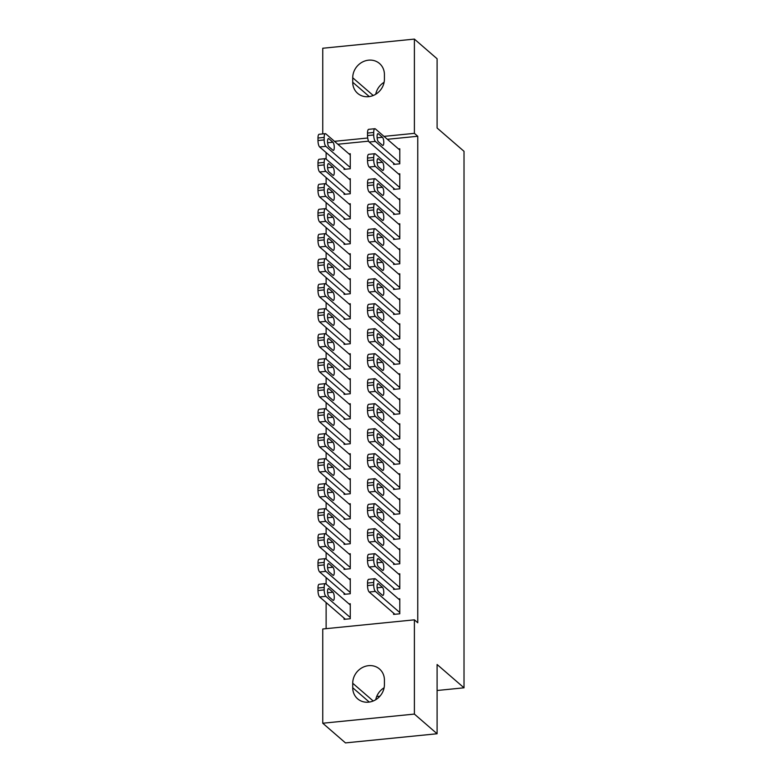 <?xml version="1.0" encoding="UTF-8"?>
<svg xmlns="http://www.w3.org/2000/svg" width="782" height="782" viewBox="0 0 782 782"><rect width="100%" height="100%" fill="white"/><g stroke="black" fill="none" stroke-linecap="round" stroke-linejoin="round"><path stroke-width="1.17" d="M326.123 152.568L326.123 159.088M326.123 177.573L326.123 184.093M326.123 202.567L326.123 209.087M326.123 227.572L326.123 234.092M326.123 252.566L326.123 259.086M326.123 277.571L326.123 284.091M326.123 302.566L326.123 309.086M326.123 327.57L326.123 334.09M326.123 352.565L326.123 359.085M326.123 377.569L326.123 384.089M326.123 402.564L326.123 409.084M326.123 427.568L326.123 434.088M326.123 452.563L326.123 459.083M326.123 477.567L326.123 484.087M326.123 502.562L326.123 509.082M326.123 527.567L326.123 534.086M326.123 552.561L326.123 559.081M326.123 577.566L326.123 584.086M326.123 602.56L326.123 628.65M322.751 133.918L322.751 48.249L414.392 39.1L414.392 133.351L384.011 136.381M414.392 39.1L437.099 58.767L437.099 128.013L464.019 151.317L464.019 687.808L437.099 664.505L437.099 733.751L345.468 742.9L322.751 723.233L322.751 628.992L414.392 619.833L414.392 714.083L322.751 723.233M376.689 696.527L379.915 696.205M437.099 690.496L464.019 687.808M344.07 193.115L344.07 194.366L350.268 193.75L350.268 178.746L348.968 178.882M393.61 188.169L393.61 189.42L399.798 188.804L399.798 173.8L398.507 173.936M344.07 243.114L344.07 244.365L350.268 243.749L350.268 228.745L348.968 228.882M393.61 238.168L393.61 239.419L399.798 238.803L399.798 223.799L398.507 223.935M344.07 293.113L344.07 294.364L350.268 293.749L350.268 278.744L348.968 278.881M393.61 288.167L393.61 289.418L399.798 288.802L399.798 273.798L398.507 273.935M344.07 343.112L344.07 344.363L350.268 343.748L350.268 328.743L348.968 328.88M393.61 338.166L393.61 339.417L399.798 338.802L399.798 323.797L398.507 323.934M344.07 393.111L344.07 394.363L350.268 393.747L350.268 378.742L348.968 378.879M393.61 388.165L393.61 389.416L399.798 388.801L399.798 373.796L398.507 373.933M344.07 443.111L344.07 444.362L350.268 443.746L350.268 428.741L348.968 428.878M393.61 438.164L393.61 439.416L399.798 438.8L399.798 423.795L398.507 423.932M344.07 493.11L344.07 494.361L350.268 493.745L350.268 478.74L348.968 478.877M393.61 488.163L393.61 489.415L399.798 488.799L399.798 473.794L398.507 473.921M344.07 543.109L344.07 544.36L350.268 543.744L350.268 528.74L348.968 528.876M393.61 538.163L393.61 539.414L399.798 538.798L399.798 523.793L398.507 523.92M344.07 593.108L344.07 594.359L350.268 593.743L350.268 578.739L348.968 578.866M393.61 588.162L393.61 589.413L399.798 588.797L399.798 573.793L398.507 573.92M414.392 619.833L417.754 622.746L417.754 136.264L387.373 139.294M368.586 141.171L337.844 144.24M393.61 613.166L393.61 614.408L399.798 613.792L399.798 598.797L398.507 598.924M344.07 618.112L344.07 619.354L350.268 618.738L350.268 603.743L348.968 603.87M393.61 563.167L393.61 564.409L399.798 563.793L399.798 548.798L398.507 548.925M344.07 568.113L344.07 569.364L350.268 568.739L350.268 553.744L348.968 553.871M393.61 513.168L393.61 514.409L399.798 513.794L399.798 498.799L398.507 498.926M344.07 518.114L344.07 519.365L350.268 518.74L350.268 503.745L348.968 503.872M393.61 463.169L393.61 464.42L399.798 463.794L399.798 448.8L398.507 448.927M344.07 468.115L344.07 469.366L350.268 468.741L350.268 453.746L348.968 453.873M393.61 413.17L393.61 414.421L399.798 413.795L399.798 398.8L398.507 398.928M344.07 418.116L344.07 419.367L350.268 418.741L350.268 403.747L348.968 403.874M393.61 363.171L393.61 364.422L399.798 363.796L399.798 348.801L398.507 348.928M344.07 368.117L344.07 369.368L350.268 368.742L350.268 353.747L348.968 353.875M393.61 313.171L393.61 314.423L399.798 313.797L399.798 298.802L398.507 298.929M344.07 318.118L344.07 319.369L350.268 318.743L350.268 303.748L348.968 303.875M393.61 263.172L393.61 264.424L399.798 263.798L399.798 248.803L398.507 248.93M344.07 268.118L344.07 269.37L350.268 268.744L350.268 253.749L348.968 253.876M393.61 213.173L393.61 214.424L399.798 213.799L399.798 198.804L398.507 198.931M344.07 218.119L344.07 219.371L350.268 218.745L350.268 203.75L348.968 203.877M393.61 163.174L393.61 164.425L399.798 163.8L399.798 148.805L398.507 148.932M344.07 168.12L344.07 169.371L350.268 168.746L350.268 153.751L348.968 153.878M352.721 77.76A16.745 15.151 130.9 0 1 362.349 62.081A16.745 15.151 130.9 0 1 379.534 63.518A16.745 15.151 130.9 0 1 384.421 74.593L384.421 79.09A16.745 15.151 130.9 0 1 374.803 94.769A16.745 15.151 130.9 0 1 357.618 93.332A16.745 15.151 130.9 0 1 352.721 82.257L352.721 77.76L373.219 95.512M367.696 138.013L334.481 141.327M437.099 733.751L414.392 714.083M417.754 136.264L414.392 133.351M384.421 684.582A16.745 15.151 130.9 0 1 374.803 700.252A16.745 15.151 130.9 0 1 357.618 698.815A16.745 15.151 130.9 0 1 352.721 687.74L352.721 683.243A16.745 15.151 130.9 0 1 362.349 667.574A16.745 15.151 130.9 0 1 379.534 669.011A16.745 15.151 130.9 0 1 384.421 680.076L384.421 684.582M375.741 699.714A16.745 15.151 130.9 0 1 384.109 687.769M375.741 94.231A16.745 15.151 130.9 0 1 384.109 82.286M399.798 612.541L375.389 591.407A5.23 1.603 84.3 0 1 373.708 584.956L373.708 582.453A5.23 1.603 84.3 0 1 374.871 578.7A5.23 1.603 84.3 0 1 375.389 578.905L399.798 600.048M374.871 578.7L368.684 579.325A5.23 1.603 -95.7 0 0 367.52 583.069L367.52 585.571A5.23 1.603 -95.7 0 0 369.202 592.023L394.9 614.281M378.42 591.779A4.184 1.29 -95.7 0 1 377.09 587.253A4.184 1.29 -95.7 0 1 377.999 583.616A4.184 1.29 -95.7 0 1 378.42 583.783L382.457 587.272A4.184 1.29 -95.7 0 1 383.786 591.798A4.184 1.29 -95.7 0 1 382.867 595.444A4.184 1.29 -95.7 0 1 382.457 595.278L378.42 591.779M350.268 617.487L325.859 596.353A5.23 1.603 84.3 0 1 324.178 589.902L324.178 587.399A5.23 1.603 84.3 0 1 325.341 583.646A5.23 1.603 84.3 0 1 325.859 583.851L350.268 604.994M345.37 619.227L319.662 596.969A5.23 1.603 -95.7 0 1 317.981 590.518L317.981 588.015A5.23 1.603 -95.7 0 1 319.144 584.271L325.341 583.646M328.89 596.725L332.927 600.224A4.184 1.29 84.3 0 0 333.337 600.39A4.184 1.29 84.3 0 0 334.256 596.744A4.184 1.29 84.3 0 0 332.927 592.228L328.89 588.729A4.184 1.29 84.3 0 0 328.469 588.563A4.184 1.29 84.3 0 0 327.56 592.199A4.184 1.29 84.3 0 0 328.89 596.725M399.798 587.546L375.389 566.412A5.23 1.603 84.3 0 1 373.708 559.951L373.708 557.449A5.23 1.603 84.3 0 1 374.871 553.705A5.23 1.603 84.3 0 1 375.389 553.91L399.798 575.044M374.871 553.705L368.684 554.321A5.23 1.603 -95.7 0 0 367.52 558.074L367.52 560.567A5.23 1.603 -95.7 0 0 369.202 567.028L394.9 589.286M378.42 566.784A4.184 1.29 -95.7 0 1 377.09 562.258A4.184 1.29 -95.7 0 1 377.999 558.622A4.184 1.29 -95.7 0 1 378.42 558.778L382.457 562.278A4.184 1.29 -95.7 0 1 383.786 566.803A4.184 1.29 -95.7 0 1 382.867 570.44A4.184 1.29 -95.7 0 1 382.457 570.274L378.42 566.784M399.798 562.541L375.389 541.408A5.23 1.603 84.3 0 1 373.708 534.956L373.708 532.454A5.23 1.603 84.3 0 1 374.871 528.7A5.23 1.603 84.3 0 1 375.389 528.906L399.798 550.049M374.871 528.7L368.684 529.326A5.23 1.603 -95.7 0 0 367.52 533.07L367.52 535.572A5.23 1.603 -95.7 0 0 369.202 542.024L394.9 564.281M378.42 541.779A4.184 1.29 -95.7 0 1 377.09 537.254A4.184 1.29 -95.7 0 1 377.999 533.617A4.184 1.29 -95.7 0 1 378.42 533.783L382.457 537.273A4.184 1.29 -95.7 0 1 383.786 541.799A4.184 1.29 -95.7 0 1 382.867 545.445A4.184 1.29 -95.7 0 1 382.457 545.279L378.42 541.779M350.268 592.492L325.859 571.359A5.23 1.603 84.3 0 1 324.178 564.897L324.178 562.395A5.23 1.603 84.3 0 1 325.341 558.651A5.23 1.603 84.3 0 1 325.859 558.856L350.268 579.99M345.37 594.232L319.662 571.974A5.23 1.603 -95.7 0 1 317.981 565.523L317.981 563.02A5.23 1.603 -95.7 0 1 319.144 559.267L325.341 558.651M328.89 571.73L332.927 575.22A4.184 1.29 84.3 0 0 333.337 575.386A4.184 1.29 84.3 0 0 334.256 571.75A4.184 1.29 84.3 0 0 332.927 567.224L328.89 563.724A4.184 1.29 84.3 0 0 328.469 563.568A4.184 1.29 84.3 0 0 327.56 567.204A4.184 1.29 84.3 0 0 328.89 571.73M350.268 567.488L325.859 546.354A5.23 1.603 84.3 0 1 324.178 539.903L324.178 537.4A5.23 1.603 84.3 0 1 325.341 533.656A5.23 1.603 84.3 0 1 325.859 533.862L350.268 554.995M345.37 569.228L319.662 546.98A5.23 1.603 -95.7 0 1 317.981 540.518L317.981 538.016A5.23 1.603 -95.7 0 1 319.144 534.272L325.341 533.656M328.89 546.726L332.927 550.225A4.184 1.29 84.3 0 0 333.337 550.391A4.184 1.29 84.3 0 0 334.256 546.745A4.184 1.29 84.3 0 0 332.927 542.229L328.89 538.73A4.184 1.29 84.3 0 0 328.469 538.563A4.184 1.29 84.3 0 0 327.56 542.2A4.184 1.29 84.3 0 0 328.89 546.726M399.798 537.547L375.389 516.413A5.23 1.603 84.3 0 1 373.708 509.952L373.708 507.45A5.23 1.603 84.3 0 1 374.871 503.706A5.23 1.603 84.3 0 1 375.389 503.911L399.798 525.045M374.871 503.706L368.684 504.322A5.23 1.603 -95.7 0 0 367.52 508.075L367.52 510.568A5.23 1.603 -95.7 0 0 369.202 517.029L394.9 539.287M378.42 516.785A4.184 1.29 -95.7 0 1 377.09 512.259A4.184 1.29 -95.7 0 1 377.999 508.623A4.184 1.29 -95.7 0 1 378.42 508.779L382.457 512.278A4.184 1.29 -95.7 0 1 383.786 516.804A4.184 1.29 -95.7 0 1 382.867 520.441A4.184 1.29 -95.7 0 1 382.457 520.274L378.42 516.785M399.798 512.542L375.389 491.409A5.23 1.603 84.3 0 1 373.708 484.957L373.708 482.455A5.23 1.603 84.3 0 1 374.871 478.701A5.23 1.603 84.3 0 1 375.389 478.907L399.798 500.05M374.871 478.701L368.684 479.327A5.23 1.603 -95.7 0 0 367.52 483.071L367.52 485.573A5.23 1.603 -95.7 0 0 369.202 492.025L394.9 514.282M378.42 491.78A4.184 1.29 -95.7 0 1 377.09 487.254A4.184 1.29 -95.7 0 1 377.999 483.618A4.184 1.29 -95.7 0 1 378.42 483.784L382.457 487.284A4.184 1.29 -95.7 0 1 383.786 491.8A4.184 1.29 -95.7 0 1 382.867 495.446A4.184 1.29 -95.7 0 1 382.457 495.28L378.42 491.78M350.268 542.493L325.859 521.359A5.23 1.603 84.3 0 1 324.178 514.898L324.178 512.406A5.23 1.603 84.3 0 1 325.341 508.652A5.23 1.603 84.3 0 1 325.859 508.857L350.268 529.991M345.37 544.233L319.662 521.975A5.23 1.603 -95.7 0 1 317.981 515.524L317.981 513.021A5.23 1.603 -95.7 0 1 319.144 509.268L325.341 508.652M328.89 521.731L332.927 525.221A4.184 1.29 84.3 0 0 333.337 525.387A4.184 1.29 84.3 0 0 334.256 521.75A4.184 1.29 84.3 0 0 332.927 517.225L328.89 513.725A4.184 1.29 84.3 0 0 328.469 513.569A4.184 1.29 84.3 0 0 327.56 517.205A4.184 1.29 84.3 0 0 328.89 521.731M350.268 517.489L325.859 496.355A5.23 1.603 84.3 0 1 324.178 489.903L324.178 487.401A5.23 1.603 84.3 0 1 325.341 483.657A5.23 1.603 84.3 0 1 325.859 483.863L350.268 504.996M345.37 519.228L319.662 496.981A5.23 1.603 -95.7 0 1 317.981 490.519L317.981 488.017A5.23 1.603 -95.7 0 1 319.144 484.273L325.341 483.657M328.89 496.726L332.927 500.226A4.184 1.29 84.3 0 0 333.337 500.392A4.184 1.29 84.3 0 0 334.256 496.746A4.184 1.29 84.3 0 0 332.927 492.23L328.89 488.73A4.184 1.29 84.3 0 0 328.469 488.564A4.184 1.29 84.3 0 0 327.56 492.201A4.184 1.29 84.3 0 0 328.89 496.726M399.798 487.548L375.389 466.414A5.23 1.603 84.3 0 1 373.708 459.953L373.708 457.45A5.23 1.603 84.3 0 1 374.871 453.707A5.23 1.603 84.3 0 1 375.389 453.912L399.798 475.045M374.871 453.707L368.684 454.322A5.23 1.603 -95.7 0 0 367.52 458.076L367.52 460.569A5.23 1.603 -95.7 0 0 369.202 467.03L394.9 489.288M378.42 466.786A4.184 1.29 -95.7 0 1 377.09 462.26A4.184 1.29 -95.7 0 1 377.999 458.623A4.184 1.29 -95.7 0 1 378.42 458.78L382.457 462.279A4.184 1.29 -95.7 0 1 383.786 466.805A4.184 1.29 -95.7 0 1 382.867 470.441A4.184 1.29 -95.7 0 1 382.457 470.275L378.42 466.786M350.268 492.494L325.859 471.36A5.23 1.603 84.3 0 1 324.178 464.899L324.178 462.406A5.23 1.603 84.3 0 1 325.341 458.653A5.23 1.603 84.3 0 1 325.859 458.858L350.268 479.992M345.37 494.234L319.662 471.976A5.23 1.603 -95.7 0 1 317.981 465.525L317.981 463.022A5.23 1.603 -95.7 0 1 319.144 459.269L325.341 458.653M328.89 471.732L332.927 475.221A4.184 1.29 84.3 0 0 333.337 475.388A4.184 1.29 84.3 0 0 334.256 471.751A4.184 1.29 84.3 0 0 332.927 467.225L328.89 463.726A4.184 1.29 84.3 0 0 328.469 463.57A4.184 1.29 84.3 0 0 327.56 467.206A4.184 1.29 84.3 0 0 328.89 471.732M399.798 462.543L375.389 441.41A5.23 1.603 84.3 0 1 373.708 434.958L373.708 432.456A5.23 1.603 84.3 0 1 374.871 428.712A5.23 1.603 84.3 0 1 375.389 428.917L399.798 450.051M374.871 428.712L368.684 429.328A5.23 1.603 -95.7 0 0 367.52 433.072L367.52 435.574A5.23 1.603 -95.7 0 0 369.202 442.035L394.9 464.283M378.42 441.781A4.184 1.29 -95.7 0 1 377.09 437.255A4.184 1.29 -95.7 0 1 377.999 433.619A4.184 1.29 -95.7 0 1 378.42 433.785L382.457 437.285A4.184 1.29 -95.7 0 1 383.786 441.801A4.184 1.29 -95.7 0 1 382.867 445.447A4.184 1.29 -95.7 0 1 382.457 445.281L378.42 441.781M350.268 467.489L325.859 446.356A5.23 1.603 84.3 0 1 324.178 439.904L324.178 437.402A5.23 1.603 84.3 0 1 325.341 433.658A5.23 1.603 84.3 0 1 325.859 433.863L350.268 454.997M345.37 469.229L319.662 446.981A5.23 1.603 -95.7 0 1 317.981 440.52L317.981 438.018A5.23 1.603 -95.7 0 1 319.144 434.274L325.341 433.658M328.89 446.727L332.927 450.227A4.184 1.29 84.3 0 0 333.337 450.393A4.184 1.29 84.3 0 0 334.256 446.757A4.184 1.29 84.3 0 0 332.927 442.231L328.89 438.731A4.184 1.29 84.3 0 0 328.469 438.565A4.184 1.29 84.3 0 0 327.56 442.201A4.184 1.29 84.3 0 0 328.89 446.727M399.798 437.549L375.389 416.415A5.23 1.603 84.3 0 1 373.708 409.954L373.708 407.461A5.23 1.603 84.3 0 1 374.871 403.708A5.23 1.603 84.3 0 1 375.389 403.913L399.798 425.046M374.871 403.708L368.684 404.323A5.23 1.603 -95.7 0 0 367.52 408.077L367.52 410.579A5.23 1.603 -95.7 0 0 369.202 417.031L394.9 439.288M378.42 416.786A4.184 1.29 -95.7 0 1 377.09 412.261A4.184 1.29 -95.7 0 1 377.999 408.624A4.184 1.29 -95.7 0 1 378.42 408.781L382.457 412.28A4.184 1.29 -95.7 0 1 383.786 416.806A4.184 1.29 -95.7 0 1 382.867 420.442A4.184 1.29 -95.7 0 1 382.457 420.276L378.42 416.786M350.268 442.495L325.859 421.361A5.23 1.603 84.3 0 1 324.178 414.9L324.178 412.407A5.23 1.603 84.3 0 1 325.341 408.654A5.23 1.603 84.3 0 1 325.859 408.859L350.268 429.992M345.37 444.235L319.662 421.977A5.23 1.603 -95.7 0 1 317.981 415.525L317.981 413.023A5.23 1.603 -95.7 0 1 319.144 409.269L325.341 408.654M328.89 421.733L332.927 425.222A4.184 1.29 84.3 0 0 333.337 425.388A4.184 1.29 84.3 0 0 334.256 421.752A4.184 1.29 84.3 0 0 332.927 417.226L328.89 413.727A4.184 1.29 84.3 0 0 328.469 413.57A4.184 1.29 84.3 0 0 327.56 417.207A4.184 1.29 84.3 0 0 328.89 421.733M399.798 412.544L375.389 391.411A5.23 1.603 84.3 0 1 373.708 384.959L373.708 382.457A5.23 1.603 84.3 0 1 374.871 378.713A5.23 1.603 84.3 0 1 375.389 378.918L399.798 400.052M374.871 378.713L368.684 379.329A5.23 1.603 -95.7 0 0 367.52 383.072L367.52 385.575A5.23 1.603 -95.7 0 0 369.202 392.036L394.9 414.284M378.42 391.782A4.184 1.29 -95.7 0 1 377.09 387.256A4.184 1.29 -95.7 0 1 377.999 383.62A4.184 1.29 -95.7 0 1 378.42 383.786L382.457 387.286A4.184 1.29 -95.7 0 1 383.786 391.802A4.184 1.29 -95.7 0 1 382.867 395.448A4.184 1.29 -95.7 0 1 382.457 395.281L378.42 391.782M350.268 417.49L325.859 396.357A5.23 1.603 84.3 0 1 324.178 389.905L324.178 387.403A5.23 1.603 84.3 0 1 325.341 383.659A5.23 1.603 84.3 0 1 325.859 383.864L350.268 404.998M345.37 419.23L319.662 396.982A5.23 1.603 -95.7 0 1 317.981 390.521L317.981 388.019A5.23 1.603 -95.7 0 1 319.144 384.275L325.341 383.659M328.89 396.728L332.927 400.228A4.184 1.29 84.3 0 0 333.337 400.394A4.184 1.29 84.3 0 0 334.256 396.757A4.184 1.29 84.3 0 0 332.927 392.232L328.89 388.732A4.184 1.29 84.3 0 0 328.469 388.566A4.184 1.29 84.3 0 0 327.56 392.202A4.184 1.29 84.3 0 0 328.89 396.728M399.798 387.549L375.389 366.416A5.23 1.603 84.3 0 1 373.708 359.955L373.708 357.462A5.23 1.603 84.3 0 1 374.871 353.708A5.23 1.603 84.3 0 1 375.389 353.914L399.798 375.047M374.871 353.708L368.684 354.324A5.23 1.603 -95.7 0 0 367.52 358.078L367.52 360.58A5.23 1.603 -95.7 0 0 369.202 367.032L394.9 389.289M378.42 366.787A4.184 1.29 -95.7 0 1 377.09 362.262A4.184 1.29 -95.7 0 1 377.999 358.625A4.184 1.29 -95.7 0 1 378.42 358.782L382.457 362.281A4.184 1.29 -95.7 0 1 383.786 366.807A4.184 1.29 -95.7 0 1 382.867 370.443A4.184 1.29 -95.7 0 1 382.457 370.277L378.42 366.787M350.268 392.496L325.859 371.362A5.23 1.603 84.3 0 1 324.178 364.901L324.178 362.408A5.23 1.603 84.3 0 1 325.341 358.655A5.23 1.603 84.3 0 1 325.859 358.86L350.268 379.993M345.37 394.236L319.662 371.978A5.23 1.603 -95.7 0 1 317.981 365.526L317.981 363.024A5.23 1.603 -95.7 0 1 319.144 359.27L325.341 358.655M328.89 371.733L332.927 375.233A4.184 1.29 84.3 0 0 333.337 375.389A4.184 1.29 84.3 0 0 334.256 371.753A4.184 1.29 84.3 0 0 332.927 367.227L328.89 363.728A4.184 1.29 84.3 0 0 328.469 363.571A4.184 1.29 84.3 0 0 327.56 367.208A4.184 1.29 84.3 0 0 328.89 371.733M399.798 362.545L375.389 341.411A5.23 1.603 84.3 0 1 373.708 334.96L373.708 332.458A5.23 1.603 84.3 0 1 374.871 328.714A5.23 1.603 84.3 0 1 375.389 328.919L399.798 350.053M374.871 328.714L368.684 329.33A5.23 1.603 -95.7 0 0 367.52 333.073L367.52 335.576A5.23 1.603 -95.7 0 0 369.202 342.037L394.9 364.285M378.42 341.783A4.184 1.29 -95.7 0 1 377.09 337.257A4.184 1.29 -95.7 0 1 377.999 333.621A4.184 1.29 -95.7 0 1 378.42 333.787L382.457 337.286A4.184 1.29 -95.7 0 1 383.786 341.812A4.184 1.29 -95.7 0 1 382.867 345.448A4.184 1.29 -95.7 0 1 382.457 345.282L378.42 341.783M350.268 367.491L325.859 346.358A5.23 1.603 84.3 0 1 324.178 339.906L324.178 337.404A5.23 1.603 84.3 0 1 325.341 333.66A5.23 1.603 84.3 0 1 325.859 333.865L350.268 354.999M345.37 369.231L319.662 346.983A5.23 1.603 -95.7 0 1 317.981 340.522L317.981 338.02A5.23 1.603 -95.7 0 1 319.144 334.276L325.341 333.66M328.89 346.729L332.927 350.228A4.184 1.29 84.3 0 0 333.337 350.395A4.184 1.29 84.3 0 0 334.256 346.758A4.184 1.29 84.3 0 0 332.927 342.233L328.89 338.733A4.184 1.29 84.3 0 0 328.469 338.567A4.184 1.29 84.3 0 0 327.56 342.203A4.184 1.29 84.3 0 0 328.89 346.729M399.798 337.55L375.389 316.417A5.23 1.603 84.3 0 1 373.708 309.955L373.708 307.463A5.23 1.603 84.3 0 1 374.871 303.709A5.23 1.603 84.3 0 1 375.389 303.915L399.798 325.048M374.871 303.709L368.684 304.325A5.23 1.603 -95.7 0 0 367.52 308.079L367.52 310.581A5.23 1.603 -95.7 0 0 369.202 317.033L394.9 339.29M378.42 316.788A4.184 1.29 -95.7 0 1 377.09 312.262A4.184 1.29 -95.7 0 1 377.999 308.626A4.184 1.29 -95.7 0 1 378.42 308.782L382.457 312.282A4.184 1.29 -95.7 0 1 383.786 316.808A4.184 1.29 -95.7 0 1 382.867 320.444A4.184 1.29 -95.7 0 1 382.457 320.278L378.42 316.788M350.268 342.496L325.859 321.363A5.23 1.603 84.3 0 1 324.178 314.902L324.178 312.409A5.23 1.603 84.3 0 1 325.341 308.655A5.23 1.603 84.3 0 1 325.859 308.861L350.268 329.994M345.37 344.236L319.662 321.979A5.23 1.603 -95.7 0 1 317.981 315.527L317.981 313.025A5.23 1.603 -95.7 0 1 319.144 309.271L325.341 308.655M328.89 321.734L332.927 325.234A4.184 1.29 84.3 0 0 333.337 325.39A4.184 1.29 84.3 0 0 334.256 321.754A4.184 1.29 84.3 0 0 332.927 317.228L328.89 313.738A4.184 1.29 84.3 0 0 328.469 313.572A4.184 1.29 84.3 0 0 327.56 317.209A4.184 1.29 84.3 0 0 328.89 321.734M399.798 312.546L375.389 291.412A5.23 1.603 84.3 0 1 373.708 284.961L373.708 282.458A5.23 1.603 84.3 0 1 374.871 278.715A5.23 1.603 84.3 0 1 375.389 278.92L399.798 300.053M374.871 278.715L368.684 279.33A5.23 1.603 -95.7 0 0 367.52 283.074L367.52 285.577A5.23 1.603 -95.7 0 0 369.202 292.038L394.9 314.286M378.42 291.784A4.184 1.29 -95.7 0 1 377.09 287.258A4.184 1.29 -95.7 0 1 377.999 283.622A4.184 1.29 -95.7 0 1 378.42 283.788L382.457 287.287A4.184 1.29 -95.7 0 1 383.786 291.813A4.184 1.29 -95.7 0 1 382.867 295.449A4.184 1.29 -95.7 0 1 382.457 295.283L378.42 291.784M350.268 317.502L325.859 296.358A5.23 1.603 84.3 0 1 324.178 289.907L324.178 287.405A5.23 1.603 84.3 0 1 325.341 283.661A5.23 1.603 84.3 0 1 325.859 283.866L350.268 305M345.37 319.232L319.662 296.984A5.23 1.603 -95.7 0 1 317.981 290.523L317.981 288.02A5.23 1.603 -95.7 0 1 319.144 284.277L325.341 283.661M328.89 296.73L332.927 300.229A4.184 1.29 84.3 0 0 333.337 300.396A4.184 1.29 84.3 0 0 334.256 296.759A4.184 1.29 84.3 0 0 332.927 292.233L328.89 288.734A4.184 1.29 84.3 0 0 328.469 288.568A4.184 1.29 84.3 0 0 327.56 292.214A4.184 1.29 84.3 0 0 328.89 296.73M399.798 287.551L375.389 266.418A5.23 1.603 84.3 0 1 373.708 259.956L373.708 257.464A5.23 1.603 84.3 0 1 374.871 253.71A5.23 1.603 84.3 0 1 375.389 253.915L399.798 275.049M374.871 253.71L368.684 254.326A5.23 1.603 -95.7 0 0 367.52 258.08L367.52 260.582A5.23 1.603 -95.7 0 0 369.202 267.033L394.9 289.291M378.42 266.789A4.184 1.29 -95.7 0 1 377.09 262.263A4.184 1.29 -95.7 0 1 377.999 258.627A4.184 1.29 -95.7 0 1 378.42 258.783L382.457 262.283A4.184 1.29 -95.7 0 1 383.786 266.809A4.184 1.29 -95.7 0 1 382.867 270.445A4.184 1.29 -95.7 0 1 382.457 270.289L378.42 266.789M350.268 292.497L325.859 271.364A5.23 1.603 84.3 0 1 324.178 264.903L324.178 262.41A5.23 1.603 84.3 0 1 325.341 258.656A5.23 1.603 84.3 0 1 325.859 258.862L350.268 279.995M345.37 294.237L319.662 271.98A5.23 1.603 -95.7 0 1 317.981 265.528L317.981 263.026A5.23 1.603 -95.7 0 1 319.144 259.272L325.341 258.656M328.89 271.735L332.927 275.235A4.184 1.29 84.3 0 0 333.337 275.391A4.184 1.29 84.3 0 0 334.256 271.755A4.184 1.29 84.3 0 0 332.927 267.229L328.89 263.739A4.184 1.29 84.3 0 0 328.469 263.573A4.184 1.29 84.3 0 0 327.56 267.209A4.184 1.29 84.3 0 0 328.89 271.735M399.798 262.547L375.389 241.413A5.23 1.603 84.3 0 1 373.708 234.962L373.708 232.459A5.23 1.603 84.3 0 1 374.871 228.715A5.23 1.603 84.3 0 1 375.389 228.921L399.798 250.054M374.871 228.715L368.684 229.331A5.23 1.603 -95.7 0 0 367.52 233.075L367.52 235.578A5.23 1.603 -95.7 0 0 369.202 242.039L394.9 264.287M378.42 241.785A4.184 1.29 -95.7 0 1 377.09 237.259A4.184 1.29 -95.7 0 1 377.999 233.623A4.184 1.29 -95.7 0 1 378.42 233.789L382.457 237.288A4.184 1.29 -95.7 0 1 383.786 241.814A4.184 1.29 -95.7 0 1 382.867 245.45A4.184 1.29 -95.7 0 1 382.457 245.284L378.42 241.785M350.268 267.503L325.859 246.359A5.23 1.603 84.3 0 1 324.178 239.908L324.178 237.405A5.23 1.603 84.3 0 1 325.341 233.662A5.23 1.603 84.3 0 1 325.859 233.867L350.268 255M345.37 269.233L319.662 246.985A5.23 1.603 -95.7 0 1 317.981 240.524L317.981 238.021A5.23 1.603 -95.7 0 1 319.144 234.277L325.341 233.662M328.89 246.731L332.927 250.23A4.184 1.29 84.3 0 0 333.337 250.396A4.184 1.29 84.3 0 0 334.256 246.76A4.184 1.29 84.3 0 0 332.927 242.234L328.89 238.735A4.184 1.29 84.3 0 0 328.469 238.569A4.184 1.29 84.3 0 0 327.56 242.215A4.184 1.29 84.3 0 0 328.89 246.731M399.798 237.552L375.389 216.419A5.23 1.603 84.3 0 1 373.708 209.957L373.708 207.465A5.23 1.603 84.3 0 1 374.871 203.711A5.23 1.603 84.3 0 1 375.389 203.916L399.798 225.05M374.871 203.711L368.684 204.327A5.23 1.603 -95.7 0 0 367.52 208.08L367.52 210.583A5.23 1.603 -95.7 0 0 369.202 217.034L394.9 239.292M378.42 216.79A4.184 1.29 -95.7 0 1 377.09 212.264A4.184 1.29 -95.7 0 1 377.999 208.628A4.184 1.29 -95.7 0 1 378.42 208.794L382.457 212.284A4.184 1.29 -95.7 0 1 383.786 216.81A4.184 1.29 -95.7 0 1 382.867 220.446A4.184 1.29 -95.7 0 1 382.457 220.289L378.42 216.79M350.268 242.498L325.859 221.365A5.23 1.603 84.3 0 1 324.178 214.903L324.178 212.411A5.23 1.603 84.3 0 1 325.341 208.657A5.23 1.603 84.3 0 1 325.859 208.862L350.268 229.996M345.37 244.238L319.662 221.98A5.23 1.603 -95.7 0 1 317.981 215.529L317.981 213.027A5.23 1.603 -95.7 0 1 319.144 209.273L325.341 208.657M328.89 221.736L332.927 225.236A4.184 1.29 84.3 0 0 333.337 225.392A4.184 1.29 84.3 0 0 334.256 221.756A4.184 1.29 84.3 0 0 332.927 217.23L328.89 213.74A4.184 1.29 84.3 0 0 328.469 213.574A4.184 1.29 84.3 0 0 327.56 217.21A4.184 1.29 84.3 0 0 328.89 221.736M399.798 212.557L375.389 191.414A5.23 1.603 84.3 0 1 373.708 184.963L373.708 182.46A5.23 1.603 84.3 0 1 374.871 178.716A5.23 1.603 84.3 0 1 375.389 178.922L399.798 200.055M374.871 178.716L368.684 179.332A5.23 1.603 -95.7 0 0 367.52 183.076L367.52 185.578A5.23 1.603 -95.7 0 0 369.202 192.04L394.9 214.288M378.42 191.785A4.184 1.29 -95.7 0 1 377.09 187.26A4.184 1.29 -95.7 0 1 377.999 183.623A4.184 1.29 -95.7 0 1 378.42 183.79L382.457 187.289A4.184 1.29 -95.7 0 1 383.786 191.815A4.184 1.29 -95.7 0 1 382.867 195.451A4.184 1.29 -95.7 0 1 382.457 195.285L378.42 191.785M350.268 217.504L325.859 196.36A5.23 1.603 84.3 0 1 324.178 189.909L324.178 187.406A5.23 1.603 84.3 0 1 325.341 183.662A5.23 1.603 84.3 0 1 325.859 183.868L350.268 205.001M345.37 219.234L319.662 196.986A5.23 1.603 -95.7 0 1 317.981 190.525L317.981 188.022A5.23 1.603 -95.7 0 1 319.144 184.278L325.341 183.662M328.89 196.732L332.927 200.231A4.184 1.29 84.3 0 0 333.337 200.397A4.184 1.29 84.3 0 0 334.256 196.761A4.184 1.29 84.3 0 0 332.927 192.235L328.89 188.736A4.184 1.29 84.3 0 0 328.469 188.57A4.184 1.29 84.3 0 0 327.56 192.216A4.184 1.29 84.3 0 0 328.89 196.732M399.798 187.553L375.389 166.419A5.23 1.603 84.3 0 1 373.708 159.958L373.708 157.465A5.23 1.603 84.3 0 1 374.871 153.712A5.23 1.603 84.3 0 1 375.389 153.917L399.798 175.051M374.871 153.712L368.684 154.328A5.23 1.603 -95.7 0 0 367.52 158.081L367.52 160.584A5.23 1.603 -95.7 0 0 369.202 167.035L394.9 189.293M378.42 166.791A4.184 1.29 -95.7 0 1 377.09 162.265A4.184 1.29 -95.7 0 1 377.999 158.629A4.184 1.29 -95.7 0 1 378.42 158.795L382.457 162.285A4.184 1.29 -95.7 0 1 383.786 166.81A4.184 1.29 -95.7 0 1 382.867 170.447A4.184 1.29 -95.7 0 1 382.457 170.29L378.42 166.791M350.268 192.499L325.859 171.366A5.23 1.603 84.3 0 1 324.178 164.904L324.178 162.412A5.23 1.603 84.3 0 1 325.341 158.658A5.23 1.603 84.3 0 1 325.859 158.863L350.268 179.997M345.37 194.239L319.662 171.981A5.23 1.603 -95.7 0 1 317.981 165.53L317.981 163.027A5.23 1.603 -95.7 0 1 319.144 159.274L325.341 158.658M328.89 171.737L332.927 175.236A4.184 1.29 84.3 0 0 333.337 175.393A4.184 1.29 84.3 0 0 334.256 171.757A4.184 1.29 84.3 0 0 332.927 167.231L328.89 163.741A4.184 1.29 84.3 0 0 328.469 163.575A4.184 1.29 84.3 0 0 327.56 167.211A4.184 1.29 84.3 0 0 328.89 171.737M399.798 162.558L375.389 141.415A5.23 1.603 84.3 0 1 373.708 134.963L373.708 132.461A5.23 1.603 84.3 0 1 374.871 128.717A5.23 1.603 84.3 0 1 375.389 128.922L399.798 150.056M374.871 128.717L368.684 129.333A5.23 1.603 -95.7 0 0 367.52 133.077L367.52 135.579A5.23 1.603 -95.7 0 0 369.202 142.041L394.9 164.288M378.42 141.786A4.184 1.29 -95.7 0 1 377.09 137.27A4.184 1.29 -95.7 0 1 377.999 133.624A4.184 1.29 -95.7 0 1 378.42 133.79L382.457 137.29A4.184 1.29 -95.7 0 1 383.786 141.816A4.184 1.29 -95.7 0 1 382.867 145.452A4.184 1.29 -95.7 0 1 382.457 145.286L378.42 141.786M350.268 167.504L325.859 146.361A5.23 1.603 84.3 0 1 324.178 139.91L324.178 137.407A5.23 1.603 84.3 0 1 325.341 133.663A5.23 1.603 84.3 0 1 325.859 133.869L350.268 155.002M345.37 169.235L319.662 146.987A5.23 1.603 -95.7 0 1 317.981 140.525L317.981 138.023A5.23 1.603 -95.7 0 1 319.144 134.279L325.341 133.663M328.89 146.742L332.927 150.232A4.184 1.29 84.3 0 0 333.337 150.398A4.184 1.29 84.3 0 0 334.256 146.762A4.184 1.29 84.3 0 0 332.927 142.236L328.89 138.737A4.184 1.29 84.3 0 0 328.469 138.57A4.184 1.29 84.3 0 0 327.56 142.216A4.184 1.29 84.3 0 0 328.89 146.742M352.721 687.74L369.27 702.08M352.721 683.243L373.219 700.995M352.721 82.257L369.27 96.587M369.202 592.023L375.389 591.407M367.52 585.571L373.708 584.956M367.52 583.069L373.708 582.453M378.42 583.783L377.628 583.861M382.457 587.272L377.129 587.81M325.859 596.353L319.662 596.969M324.178 587.399L317.981 588.015M324.178 589.902L317.981 590.518M328.098 588.807L328.89 588.729M327.599 592.756L332.927 592.228M369.202 567.028L375.389 566.412M367.52 560.567L373.708 559.951M367.52 558.074L373.708 557.449M378.42 558.778L377.628 558.856M382.457 562.278L377.129 562.805M369.202 542.024L375.389 541.408M367.52 535.572L373.708 534.956M367.52 533.07L373.708 532.454M378.42 533.783L377.628 533.862M382.457 537.273L377.129 537.811M325.859 571.359L319.662 571.974M324.178 562.395L317.981 563.02M324.178 564.897L317.981 565.523M328.098 563.802L328.89 563.724M327.599 567.752L332.927 567.224M325.859 546.354L319.662 546.98M324.178 537.4L317.981 538.016M324.178 539.903L317.981 540.518M328.098 538.808L328.89 538.73M327.599 542.757L332.927 542.229M369.202 517.029L375.389 516.413M367.52 510.568L373.708 509.952M367.52 508.075L373.708 507.45M378.42 508.779L377.628 508.857M382.457 512.278L377.129 512.806M369.202 492.025L375.389 491.409M367.52 485.573L373.708 484.957M367.52 483.071L373.708 482.455M378.42 483.784L377.628 483.863M382.457 487.284L377.129 487.812M325.859 521.359L319.662 521.975M324.178 512.406L317.981 513.021M324.178 514.898L317.981 515.524M328.098 513.813L328.89 513.725M327.599 517.752L332.927 517.225M325.859 496.355L319.662 496.981M324.178 487.401L317.981 488.017M324.178 489.903L317.981 490.519M328.098 488.809L328.89 488.73M327.599 492.758L332.927 492.23M369.202 467.03L375.389 466.414M367.52 460.569L373.708 459.953M367.52 458.076L373.708 457.45M378.42 458.78L377.628 458.858M382.457 462.279L377.129 462.807M325.859 471.36L319.662 471.976M324.178 462.406L317.981 463.022M324.178 464.899L317.981 465.525M328.098 463.814L328.89 463.726M327.599 467.753L332.927 467.225M369.202 442.035L375.389 441.41M367.52 435.574L373.708 434.958M367.52 433.072L373.708 432.456M378.42 433.785L377.628 433.863M382.457 437.285L377.129 437.812M325.859 446.356L319.662 446.981M324.178 437.402L317.981 438.018M324.178 439.904L317.981 440.52M328.098 438.81L328.89 438.731M327.599 442.759L332.927 442.231M369.202 417.031L375.389 416.415M367.52 410.579L373.708 409.954M367.52 408.077L373.708 407.461M378.42 408.781L377.628 408.859M382.457 412.28L377.129 412.808M325.859 421.361L319.662 421.977M324.178 412.407L317.981 413.023M324.178 414.9L317.981 415.525M328.098 413.815L328.89 413.727M327.599 417.764L332.927 417.226M369.202 392.036L375.389 391.411M367.52 385.575L373.708 384.959M367.52 383.072L373.708 382.457M378.42 383.786L377.628 383.864M382.457 387.286L377.129 387.813M325.859 396.357L319.662 396.982M324.178 387.403L317.981 388.019M324.178 389.905L317.981 390.521M328.098 388.81L328.89 388.732M327.599 392.76L332.927 392.232M369.202 367.032L375.389 366.416M367.52 360.58L373.708 359.955M367.52 358.078L373.708 357.462M378.42 358.782L377.628 358.87M382.457 362.281L377.129 362.809M325.859 371.362L319.662 371.978M324.178 362.408L317.981 363.024M324.178 364.901L317.981 365.526M328.098 363.816L328.89 363.728M327.599 367.765L332.927 367.227M369.202 342.037L375.389 341.411M367.52 335.576L373.708 334.96M367.52 333.073L373.708 332.458M378.42 333.787L377.628 333.865M382.457 337.286L377.129 337.814M325.859 346.358L319.662 346.983M324.178 337.404L317.981 338.02M324.178 339.906L317.981 340.522M328.098 338.811L328.89 338.733M327.599 342.76L332.927 342.233M369.202 317.033L375.389 316.417M367.52 310.581L373.708 309.955M367.52 308.079L373.708 307.463M378.42 308.782L377.628 308.87M382.457 312.282L377.129 312.82M325.859 321.363L319.662 321.979M324.178 312.409L317.981 313.025M324.178 314.902L317.981 315.527M328.098 313.817L328.89 313.738M327.599 317.766L332.927 317.228M369.202 292.038L375.389 291.412M367.52 285.577L373.708 284.961M367.52 283.074L373.708 282.458M378.42 283.788L377.628 283.866M382.457 287.287L377.129 287.815M325.859 296.358L319.662 296.984M324.178 287.405L317.981 288.02M324.178 289.907L317.981 290.523M328.098 288.812L328.89 288.734M327.599 292.761L332.927 292.233M369.202 267.033L375.389 266.418M367.52 260.582L373.708 259.956M367.52 258.08L373.708 257.464M378.42 258.783L377.628 258.871M382.457 262.283L377.129 262.82M325.859 271.364L319.662 271.98M324.178 262.41L317.981 263.026M324.178 264.903L317.981 265.528M328.098 263.817L328.89 263.739M327.599 267.767L332.927 267.229M369.202 242.039L375.389 241.413M367.52 235.578L373.708 234.962M367.52 233.075L373.708 232.459M378.42 233.789L377.628 233.867M382.457 237.288L377.129 237.816M325.859 246.359L319.662 246.985M324.178 237.405L317.981 238.021M324.178 239.908L317.981 240.524M328.098 238.813L328.89 238.735M327.599 242.762L332.927 242.234M369.202 217.034L375.389 216.419M367.52 210.583L373.708 209.957M367.52 208.08L373.708 207.465M378.42 208.794L377.628 208.872M382.457 212.284L377.129 212.821M325.859 221.365L319.662 221.98M324.178 212.411L317.981 213.027M324.178 214.903L317.981 215.529M328.098 213.818L328.89 213.74M327.599 217.767L332.927 217.23M369.202 192.04L375.389 191.414M367.52 185.578L373.708 184.963M367.52 183.076L373.708 182.46M378.42 183.79L377.628 183.868M382.457 187.289L377.129 187.817M325.859 196.36L319.662 196.986M324.178 187.406L317.981 188.022M324.178 189.909L317.981 190.525M328.098 188.814L328.89 188.736M327.599 192.763L332.927 192.235M369.202 167.035L375.389 166.419M367.52 160.584L373.708 159.958M367.52 158.081L373.708 157.465M378.42 158.795L377.628 158.873M382.457 162.285L377.129 162.822M325.859 171.366L319.662 171.981M324.178 162.412L317.981 163.027M324.178 164.904L317.981 165.53M328.098 163.819L328.89 163.741M327.599 167.768L332.927 167.231M369.202 142.041L375.389 141.415M367.52 135.579L373.708 134.963M367.52 133.077L373.708 132.461M378.42 133.79L377.628 133.869M382.457 137.29L377.129 137.818M325.859 146.361L319.662 146.987M324.178 137.407L317.981 138.023M324.178 139.91L317.981 140.525M328.098 138.815L328.89 138.737M327.599 142.764L332.927 142.236"/></g></svg>

